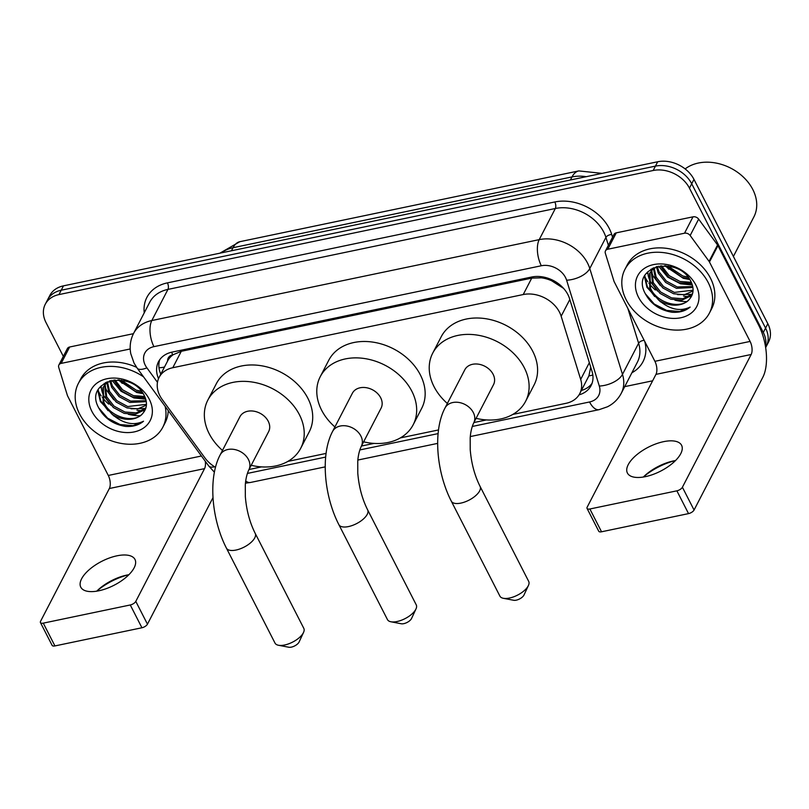 <?xml version="1.0" encoding="UTF-8"?>
<svg xmlns="http://www.w3.org/2000/svg" width="809" height="809" viewBox="0 0 809 809"><rect width="100%" height="100%" fill="white"/><g stroke="black" fill="none" stroke-linecap="round" stroke-linejoin="round"><path stroke-width="1.21" d="M512.764 414.43L566.067 403.307A28.537 21.762 -152.6 0 0 579.74 393.639A28.537 21.762 -152.6 0 0 580.68 379.411L561.153 316.228A28.537 21.762 -152.6 0 0 559.504 312.193A28.537 21.762 -152.6 0 0 523.221 294.547L172.792 367.721A28.537 21.762 -152.6 0 0 159.12 377.388A28.537 21.762 -152.6 0 0 162.235 399.535L204.91 457.884A28.537 21.762 -152.6 0 0 215.497 467.299M563.549 288.358L551.698 280.794A9.516 7.251 -152.6 0 0 541.767 277.74A28.537 13.48 -101.8 0 1 541.241 276.698M541.767 277.74L541.332 277.831A28.537 21.762 27.4 0 1 551.698 280.794M167.605 361.006A28.537 21.762 27.4 0 1 167.605 360.996A28.537 21.762 27.4 0 1 173.217 354.696L172.792 354.787A9.516 7.251 -152.6 0 0 167.605 361.006L159.12 377.388M579.74 393.639L588.891 375.902L590.732 367.195M541.332 277.831L531.735 278.114L181.297 351.298L173.217 354.696M249.01 469.513L261.59 466.884M287.883 461.393L326.088 453.414M361.451 446.032L374.031 443.403M400.324 437.912L438.529 429.943M473.892 422.551L486.472 419.922M63.335 356.405L45.992 322.518A28.537 21.762 27.4 0 1 45.274 304.245L47.539 299.876A28.537 21.762 27.4 0 1 61.211 290.219L655.432 166.128A28.537 21.762 27.4 0 1 691.715 183.774L765.567 328.1A28.537 21.762 27.4 0 1 766.285 346.363A28.537 21.762 27.4 0 0 765.567 328.1L691.715 183.774A28.537 21.762 27.4 0 0 655.432 166.128L61.211 290.219A28.537 21.762 27.4 0 0 47.539 299.876L49.804 295.507A28.537 21.762 27.4 0 1 63.476 285.85L657.697 161.76A28.537 21.762 27.4 0 1 693.98 179.406L767.832 323.731A28.537 21.762 27.4 0 1 768.55 341.995L765.658 347.587M579.042 394.863A28.537 21.762 -152.6 0 0 591.086 385.6A28.537 21.762 -152.6 0 0 592.026 371.371L569.576 298.703A28.537 21.762 -152.6 0 0 567.928 294.668A28.537 21.762 -152.6 0 0 531.644 277.022L172.165 352.087A28.537 21.762 -152.6 0 0 158.483 361.754A28.537 21.762 -152.6 0 0 158.534 378.622M140.179 415.705A38.043 29.023 27.4 0 1 128.297 414.279A38.043 29.023 27.4 0 0 140.179 415.705M108.77 404.156A38.043 29.023 27.4 0 1 102.227 397.29A38.043 29.023 27.4 0 0 108.77 404.156M101.196 395.864A38.043 29.023 27.4 0 1 98.516 391.425A38.043 29.023 27.4 0 1 97.99 390.363A38.043 29.023 27.4 0 0 98.516 391.425A38.043 29.023 27.4 0 0 101.196 395.864M686.79 301.555A38.043 29.023 27.4 0 1 674.918 300.139A38.043 29.023 27.4 0 0 686.79 301.555M655.391 290.006A38.043 29.023 27.4 0 1 648.848 283.14A38.043 29.023 27.4 0 0 655.391 290.006M647.807 281.724A38.043 29.023 27.4 0 1 645.127 277.275A38.043 29.023 27.4 0 1 644.601 276.213A38.043 29.023 27.4 0 0 645.127 277.275A38.043 29.023 27.4 0 0 647.807 281.724M45.274 304.245A28.537 21.762 27.4 0 1 58.956 294.587L653.166 170.497A28.537 21.762 27.4 0 1 689.45 188.143L763.302 332.469A28.537 21.762 27.4 0 1 765.506 346.636M652.63 380.806L624.72 386.631M160.769 374.193A28.537 21.762 27.4 0 1 159.778 359.651M592.057 383.335A28.537 21.762 27.4 0 1 581.388 390.474M643.347 477.027A30.439 13.45 152.9 0 1 645.006 475.449A30.439 13.45 152.9 0 1 673.26 460.988A30.439 13.45 152.9 0 1 673.412 460.958A30.439 13.45 152.9 0 1 675.505 460.574M645.44 476.643A30.439 13.45 -27.1 0 0 673.027 462.869A30.439 13.45 -27.1 0 0 681.593 445.294A30.439 13.45 -27.1 0 0 663.552 441.674A30.439 13.45 -27.1 0 0 635.955 455.447A30.439 13.45 -27.1 0 0 627.4 473.022A30.439 13.45 -27.1 0 0 645.44 476.643M607.771 249.243A4.753 3.63 -152.6 0 0 605.496 250.851L613.98 234.468A4.753 3.63 27.4 0 1 616.266 232.85L607.771 249.243L684.515 233.214L693 216.832A4.753 3.63 27.4 0 1 698.652 219.128L717.553 244.975A4.753 3.63 27.4 0 1 717.957 245.612L758.599 325.046A38.043 17.97 -101.8 0 1 762.826 377.277L694.061 510.024A4.753 2.103 152.9 0 1 688.54 513.614L676.88 490.83A4.753 2.103 -27.1 0 0 682.402 487.24L751.167 354.494A9.516 4.49 78.2 0 0 750.105 341.428L709.463 262.005A4.753 3.63 -152.6 0 0 709.068 261.358L690.158 235.51A4.753 3.63 -152.6 0 0 684.515 233.214M616.266 232.85L693 216.832M675.131 460.634A38.043 16.817 -27.1 0 0 643.61 476.764M605.496 250.851A4.753 3.63 -152.6 0 0 605.334 253.227L613.98 281.219A4.753 3.63 -152.6 0 0 614.264 281.886L654.906 361.31A9.516 4.49 78.2 0 1 655.957 374.375L587.192 507.122A4.753 2.103 -27.1 0 0 587.061 508.426A4.753 2.103 -27.1 0 0 589.882 508.992L601.542 531.786L688.54 513.614M601.542 531.786A4.753 2.103 152.9 0 1 598.731 531.22L587.061 508.426M589.882 508.992L676.88 490.83M685.142 168.919A42.806 32.643 27.4 0 1 752.805 189.498A42.806 32.643 27.4 0 1 753.887 216.903L733.399 256.443M626.166 299.745A47.559 36.274 27.4 0 1 624.973 269.296A47.559 36.274 27.4 0 1 665.706 252.924A47.559 36.274 27.4 0 1 708.239 282.604A47.559 36.274 27.4 0 1 709.432 313.053A47.559 36.274 27.4 0 1 668.699 329.425A47.559 36.274 27.4 0 1 626.166 299.745M624.973 269.296L627.238 264.927A47.559 36.274 27.4 0 1 667.971 248.555A47.559 36.274 27.4 0 1 710.504 278.235A47.559 36.274 27.4 0 1 711.698 308.684L709.432 313.053M672.077 312.254C679.449 312.739 685.466 311.02 690.148 307.076C680.045 311.869 669.488 309.473 658.465 299.886A23.785 18.132 27.4 0 0 689.673 298.925C693.677 294.102 694.142 288.398 691.078 281.795C678.69 254.724 630.524 265.878 644.935 292.979C650.487 303.739 659.537 310.16 672.077 312.254M695.932 285.183A33.29 25.392 27.4 0 1 680.804 317.765A33.29 25.392 27.4 0 1 638.473 297.176A33.29 25.392 27.4 0 1 653.601 264.594A33.29 25.392 27.4 0 1 695.932 285.183M651.761 270.348L653.318 282.654L660.69 292.029L671.521 297.864L682.847 298.723L691.574 294.486L692.676 293.242M651.245 270.954L652.61 284.02L659.982 293.394L670.813 299.229L682.139 300.088L690.866 295.851L692.504 293.869M654.168 268.143L656.15 277.184L663.522 286.568L674.352 292.403L693.08 290.178M653.5 268.669L655.442 278.549L662.814 287.933L673.644 293.768L684.424 294.709L693.04 291.007M657.282 266.464L658.981 271.723L666.353 281.097L677.184 286.942L692.747 286.558M656.402 266.707L658.273 273.088L665.645 282.462L676.476 288.307L692.909 287.519M661.59 265.777L669.185 275.636L680.015 281.471L691.331 282.331M660.377 265.898L668.477 277.002L679.307 282.847L691.816 283.463M667.921 266.009L682.847 276.011L687.963 277.032M666.029 265.797L682.139 277.376L689.106 278.518M653.834 267.627L649.556 273.533L649.779 289.48L658.465 299.886M649.93 272.866L650.487 288.115C656.888 303.648 682.038 309.817 689.673 298.925M656.443 266.697L652.094 269.984L649.556 273.533M652.378 268.325L651.953 269.589M652.226 268.396L651.478 270.206M691.27 296.721A42.806 32.643 27.4 0 1 689.935 296.691M688.752 296.64A42.806 32.643 27.4 0 1 683.534 296.054M664.624 265.716L683.332 278.326L689.804 279.55M658.597 266.171L667.617 277.072L680.5 283.797L692.352 285.001M644.47 276.496L646.927 287.337L660.437 301.818M665.564 265.767L668.831 269.225M686.123 278.256L689.288 278.781M683.292 283.726L692.15 284.374M650.83 269.225L651.134 270.691M651.467 271.925L652.944 275.727L660.336 285.617M677.629 294.648L691.715 294.345M647.675 271.824L648.393 276.496M648.646 277.386L650.112 281.188L657.505 291.078M644.824 275.778L647.281 286.649L654.683 296.539M645.248 293.647L654.248 304.042L666.707 310.423L679.681 311.505L690.148 307.076M528.419 585.483L523.999 594.999A6.654 2.943 152.9 0 1 516.203 600.177A6.654 2.943 152.9 0 1 513.685 600.278L503.37 598.296A16.17 7.15 -27.1 0 0 509.478 598.043A16.17 7.15 -27.1 0 0 528.419 585.483A16.17 7.15 -27.1 0 0 528.692 581.388L480.101 486.442A16.17 7.15 152.9 0 1 475.55 495.775A16.17 7.15 152.9 0 1 460.897 503.097A16.17 7.15 152.9 0 1 451.311 501.175L499.901 596.122A16.17 7.15 -27.1 0 0 503.37 598.296M480.101 486.442C474.61 475.48 471.323 463.213 470.221 449.612L470.191 438.094C470.383 434.544 471.151 428.365 473.72 422.895L493.53 384.649A16.17 12.337 -152.6 0 0 493.126 374.304A16.17 12.337 -152.6 0 0 478.665 364.202A16.17 12.337 -152.6 0 0 464.811 369.774L445.001 408.019C432.734 431.106 436.567 472.567 451.311 501.175M447.357 403.469A52.312 39.904 27.4 0 1 434.029 386.641A52.312 39.904 27.4 0 1 432.714 353.149A52.312 39.904 27.4 0 1 477.522 335.138A52.312 39.904 27.4 0 1 524.313 367.782A52.312 39.904 27.4 0 1 525.628 401.274A52.312 39.904 27.4 0 1 476.076 418.344M432.714 353.149L441.208 336.756A52.312 39.904 27.4 0 1 486.007 318.746A52.312 39.904 27.4 0 1 532.797 351.399A52.312 39.904 27.4 0 1 534.112 384.892L525.628 401.274M415.978 608.965L411.559 618.481A6.654 2.943 152.9 0 1 403.762 623.658A6.654 2.943 152.9 0 1 401.244 623.759L390.929 621.777A16.17 7.15 -27.1 0 0 397.037 621.524A16.17 7.15 -27.1 0 0 415.978 608.965A16.17 7.15 -27.1 0 0 416.251 604.869L367.66 509.923A16.17 7.15 152.9 0 1 363.11 519.257A16.17 7.15 152.9 0 1 348.457 526.578A16.17 7.15 152.9 0 1 338.87 524.657L387.46 619.603A16.17 7.15 -27.1 0 0 390.929 621.777M367.66 509.923C362.169 498.961 358.883 486.694 357.78 473.093L357.75 461.575C357.942 458.025 358.711 451.847 361.279 446.376L381.09 408.13A16.17 12.337 -152.6 0 0 380.685 397.775A16.17 12.337 -152.6 0 0 366.214 387.683A16.17 12.337 -152.6 0 0 352.37 393.255L332.56 431.5C320.293 454.577 324.126 496.048 338.87 524.657M334.916 426.95A52.312 39.904 27.4 0 1 321.588 410.123A52.312 39.904 27.4 0 1 320.273 376.63A52.312 39.904 27.4 0 1 365.081 358.62A52.312 39.904 27.4 0 1 411.872 391.263A52.312 39.904 27.4 0 1 413.187 424.755A52.312 39.904 27.4 0 1 363.635 441.825M320.273 376.63L328.767 360.238A52.312 39.904 27.4 0 1 373.566 342.227A52.312 39.904 27.4 0 1 420.356 374.88A52.312 39.904 27.4 0 1 421.671 408.373L413.187 424.755M303.537 632.436L299.118 641.962A6.654 2.943 152.9 0 1 291.311 647.139A6.654 2.943 152.9 0 1 288.803 647.24L278.488 645.258A16.17 7.15 -27.1 0 0 284.596 645.006A16.17 7.15 -27.1 0 0 303.537 632.436A16.17 7.15 -27.1 0 0 303.8 628.35L255.219 533.404A16.17 7.15 152.9 0 1 250.669 542.738A16.17 7.15 152.9 0 1 236.006 550.049A16.17 7.15 152.9 0 1 226.429 548.138L275.009 643.084A16.17 7.15 -27.1 0 0 278.488 645.258M255.219 533.404C249.728 522.442 246.442 510.176 245.339 496.574L245.309 485.056C245.501 481.507 246.27 475.328 248.838 469.857L268.649 431.612A16.17 12.337 -152.6 0 0 268.234 421.256A16.17 12.337 -152.6 0 0 253.773 411.164A16.17 12.337 -152.6 0 0 239.929 416.736L220.119 454.982C207.852 478.058 211.685 519.53 226.429 548.138M222.475 450.431A52.312 39.904 27.4 0 1 209.147 433.604A52.312 39.904 27.4 0 1 207.832 400.111A52.312 39.904 27.4 0 1 252.641 382.101A52.312 39.904 27.4 0 1 299.431 414.744A52.312 39.904 27.4 0 1 300.736 448.237A52.312 39.904 27.4 0 1 251.195 465.306M207.832 400.111L216.327 383.719A52.312 39.904 27.4 0 1 261.125 365.708A52.312 39.904 27.4 0 1 307.916 398.362A52.312 39.904 27.4 0 1 309.23 431.854L300.736 448.237M96.736 591.167A30.439 13.45 152.9 0 1 98.385 589.599A30.439 13.45 152.9 0 1 126.649 575.138A30.439 13.45 152.9 0 1 126.801 575.098A30.439 13.45 152.9 0 1 128.884 574.714M98.819 590.782A30.439 13.45 -27.1 0 0 126.416 577.019A30.439 13.45 -27.1 0 0 134.972 559.434A30.439 13.45 -27.1 0 0 116.931 555.823A30.439 13.45 -27.1 0 0 89.344 569.587A30.439 13.45 -27.1 0 0 80.779 587.172A30.439 13.45 -27.1 0 0 98.819 590.782M61.16 363.393A4.753 3.63 -152.6 0 0 58.875 365.001L67.369 348.608A4.753 3.63 27.4 0 1 69.645 347L61.16 363.393L130.209 348.972M69.645 347L133.445 333.682M128.52 574.774A38.043 16.817 -27.1 0 0 96.999 590.904M213 497.626L147.45 624.174A4.753 2.103 152.9 0 1 141.929 627.764L130.269 604.97A4.753 2.103 -27.1 0 0 135.791 601.38L204.556 468.633A9.516 4.49 78.2 0 0 205.264 461.231M58.875 365.001A4.753 3.63 -152.6 0 0 58.723 367.377L67.369 395.358A4.753 3.63 -152.6 0 0 67.643 396.036L108.285 475.459A9.516 4.49 78.2 0 1 109.346 488.515L40.581 621.261A4.753 2.103 -27.1 0 0 40.45 622.576A4.753 2.103 -27.1 0 0 43.271 623.142L54.931 645.926L141.929 627.764M54.931 645.926A4.753 2.103 152.9 0 1 52.11 645.36L40.45 622.576M43.271 623.142L130.269 604.97M165.147 406.391A47.559 36.274 27.4 0 1 162.821 427.203A47.559 36.274 27.4 0 1 122.088 443.575A47.559 36.274 27.4 0 1 79.555 413.895A47.559 36.274 27.4 0 1 78.362 383.446A47.559 36.274 27.4 0 1 143.547 376.852M78.362 383.446L80.617 379.077A47.559 36.274 27.4 0 1 136.59 367.316M125.466 426.404C132.828 426.889 138.855 425.16 143.537 421.226C133.434 426.009 122.867 423.613 111.844 414.036A23.785 18.132 27.4 0 0 143.051 413.075C147.056 408.252 147.531 402.548 144.467 395.945C132.079 368.864 83.903 380.028 98.314 407.129C103.876 417.889 112.926 424.31 125.466 426.404M149.311 399.322A33.29 25.392 27.4 0 1 134.193 431.915A33.29 25.392 27.4 0 1 91.862 411.326A33.29 25.392 27.4 0 1 106.98 378.733A33.29 25.392 27.4 0 1 149.311 399.322M105.14 384.497L106.707 396.794L114.079 406.179L124.91 412.014L136.236 412.873L144.953 408.636L146.055 407.392M104.634 385.094L105.999 398.159L113.371 407.544L124.202 413.379L135.528 414.238L144.245 410.001L145.893 408.019M107.546 382.293L109.539 391.334L116.911 400.708L127.741 406.553L146.459 404.328M106.889 382.819L108.831 392.699L116.203 402.073L127.033 407.918L137.813 408.858L146.419 405.147M110.661 380.614L112.36 385.873L119.732 395.247L130.573 401.082L146.126 400.708M109.791 380.857L111.652 387.238L119.024 396.612L129.865 402.447L146.298 401.668M114.969 379.927L122.564 389.786L133.394 395.621L144.72 396.481M113.756 380.048L121.856 391.151L132.686 396.986L145.205 397.613M121.299 380.159L136.225 390.16L141.353 391.182M119.419 379.947L135.518 391.526L142.495 392.668M107.223 381.767L102.945 387.683L103.168 403.63L111.844 414.036M103.319 387.005L103.876 402.265C110.277 417.788 135.427 423.967 143.051 413.075M109.822 380.837L105.483 384.123L102.945 387.683M105.757 382.465L105.342 383.729M105.605 382.546L104.867 384.356M168.242 410.608A47.559 36.274 27.4 0 1 165.087 422.834L162.821 427.203M144.659 410.861A42.806 32.643 27.4 0 1 143.324 410.841M142.141 410.79A42.806 32.643 27.4 0 1 136.923 410.203M118.013 379.866L136.711 392.476L143.193 393.7M111.976 380.321L121.006 391.222L133.879 397.937L145.731 399.15M97.859 390.646L100.316 401.486L113.826 415.957M118.943 379.917L122.21 383.375M139.502 392.405L142.677 392.931M136.681 397.866L145.539 398.513M104.209 383.375L104.523 384.841M104.857 386.075L106.333 389.877L113.725 399.757M131.018 408.798L145.094 408.494M101.064 385.974L101.782 390.646M102.025 391.536L103.501 395.338L110.894 405.228M98.213 389.918L100.67 400.799L108.062 410.689M98.627 407.797L107.637 418.192L120.086 424.573L133.06 425.655L143.537 421.226M569.819 299.502L561.153 316.228M158.979 367.691A28.537 10.082 -36.2 0 0 164.5 367.003M588.891 375.902A28.537 14.764 -17.2 0 0 592.825 375.063M558.564 284.596A28.537 14.764 -17.2 0 0 559.444 284.475M172.792 354.787A28.537 13.48 -101.8 0 1 171.579 352.218M531.735 278.114L523.221 294.547M589.336 362.685L580.68 379.411M181.297 351.298L172.792 367.721M219.896 253.177L239.838 241.699A33.29 15.725 78.2 0 0 233.043 247.706A38.043 29.023 -152.6 0 0 221.332 252.883M586.242 176.675A38.043 29.023 -152.6 0 0 572.003 176.918A33.29 15.725 -101.8 0 1 578.809 170.911L602.108 173.369M570.416 179.982L572.003 176.918L233.043 247.706L231.445 250.77M63.476 285.85L58.956 294.587M657.697 161.76L653.166 170.497M693.98 179.406L689.45 188.143M767.832 323.731L763.302 332.469M472.264 426.464L589.559 401.972A19.022 14.511 -152.6 0 0 599.307 386.045L566.613 280.207A19.022 14.511 -152.6 0 0 565.511 277.517A19.022 14.511 -152.6 0 0 541.322 265.757L153.932 346.646A19.022 14.511 -152.6 0 0 145.286 365.274A19.022 14.511 -152.6 0 0 146.894 367.852L157.472 382.323M153.932 346.646A19.022 8.98 78.2 0 1 151.819 320.536L539.209 239.636A38.043 29.023 27.4 0 1 587.587 263.168A38.043 29.023 27.4 0 1 589.781 268.548L605.921 237.401A38.043 29.023 -152.6 0 0 603.716 232.021A38.043 29.023 -152.6 0 0 555.338 208.5L167.948 289.4A38.043 29.023 -152.6 0 0 149.705 302.273L133.576 333.419A38.043 29.023 27.4 0 1 151.819 320.536L167.948 289.4A4.753 2.245 -101.8 0 0 167.423 282.867L554.812 201.967A4.753 2.245 -101.8 0 1 555.338 208.5L539.209 239.636A19.022 8.98 78.2 0 0 541.322 265.757M133.576 333.419C130.36 339.81 129.43 346.586 130.785 353.735L134.011 363.008L137.196 368.166A19.022 6.715 -36.2 0 0 146.894 367.852M554.812 201.967A42.806 32.643 27.4 0 1 609.238 228.441A42.806 32.643 27.4 0 1 611.705 234.489L612.555 237.219M644.722 341.418A42.806 32.643 27.4 0 1 631.9 372.767M144.245 312.83A42.806 32.643 27.4 0 1 167.423 282.867M566.613 280.207A19.022 9.839 -17.2 0 0 589.781 268.548L622.485 374.375L638.614 343.238L627.875 308.502M599.307 386.045A19.022 9.839 -17.2 0 0 622.485 374.375A38.043 29.023 27.4 0 1 621.231 393.356L637.361 362.22A38.043 29.023 -152.6 0 0 638.614 343.238A4.753 2.457 162.8 0 1 644.166 340.336M608.358 245.319L605.921 237.401A4.753 2.457 162.8 0 1 611.705 234.489M247.382 473.427L325.673 457.085M359.823 449.946L438.114 433.604M137.196 368.166L208.671 465.893A19.022 6.715 -36.2 0 0 214.658 466.793M245.724 481.001A19.022 8.98 78.2 0 0 250.507 482.467L325.218 466.864M589.559 401.972A19.022 8.98 78.2 0 0 599.115 409.667L607.438 406.796C613.505 403.742 618.096 399.262 621.231 393.356M655.957 374.375L751.167 354.494M654.906 361.31L750.105 341.428M717.957 245.612L709.463 262.005M682.402 487.24L694.061 510.024M709.068 261.358L717.553 244.975M698.652 219.128L690.158 235.51M647.109 273.452A38.043 29.023 27.4 0 1 646.785 272.815M473.72 422.895A16.17 12.337 -152.6 0 0 473.316 412.539A16.17 12.337 -152.6 0 0 452.757 402.538A16.17 12.337 -152.6 0 0 445.001 408.019M361.279 446.376A16.17 12.337 -152.6 0 0 360.875 436.021A16.17 12.337 -152.6 0 0 340.316 426.019A16.17 12.337 -152.6 0 0 332.56 431.5M248.838 469.857A16.17 12.337 -152.6 0 0 248.434 459.502A16.17 12.337 -152.6 0 0 227.865 449.501A16.17 12.337 -152.6 0 0 220.119 454.982M109.346 488.515L204.556 468.633M108.285 475.459L201.441 456.003M135.791 601.38L147.45 624.174M100.488 387.602A38.043 29.023 27.4 0 1 100.174 386.965M239.838 241.699L578.809 170.911M208.671 465.893L214.395 472.203M245.471 483.165L250.507 482.467M357.871 460.048L437.669 443.383M470.322 436.567L599.115 409.667"/></g></svg>
